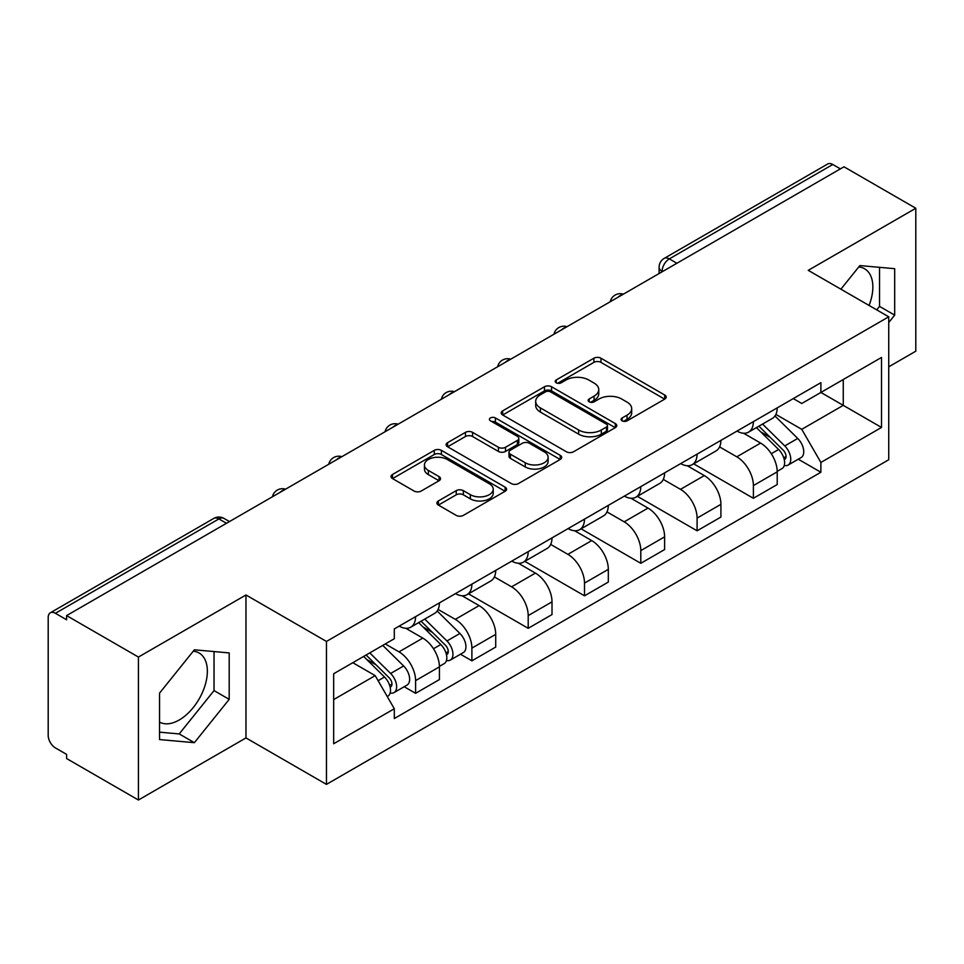 <?xml version="1.0" encoding="UTF-8"?>
<svg xmlns="http://www.w3.org/2000/svg" width="964" height="964" viewBox="0 0 964 964"><rect width="100%" height="100%" fill="white"/><g stroke="black" fill="none" stroke-linecap="round" stroke-linejoin="round"><path stroke-width="1.45" d="M622.129 420.846A3.507 2.024 0 0 0 627.094 420.846L664.726 399.12A5.013 2.892 0 0 0 666.196 397.072A5.013 2.892 0 0 0 664.726 395.023L600.97 358.21A5.013 2.892 0 0 0 593.884 358.21L556.24 379.937A3.507 2.024 0 0 0 555.216 381.37A3.507 2.024 0 0 0 556.24 382.804A3.507 2.024 0 0 0 561.205 382.804L566.073 379.997A16.027 9.254 0 0 1 588.739 379.997L594.053 383.057A16.027 9.254 0 0 1 598.752 389.601A16.027 9.254 0 0 1 594.053 396.144L589.185 398.963A3.507 2.024 0 0 0 588.161 400.397A3.507 2.024 0 0 0 589.185 401.819A3.507 2.024 0 0 0 594.149 401.819L599.018 399.012A16.027 9.254 0 0 1 621.684 399.012L626.998 402.084A16.027 9.254 0 0 1 631.697 408.628A16.027 9.254 0 0 1 626.998 415.171L622.129 417.978A3.507 2.024 0 0 0 621.105 419.412A3.507 2.024 0 0 0 622.129 420.846L622.129 417.978M858.731 266.992A39.813 22.979 -60 0 1 864.612 268.787A39.813 22.979 -60 0 1 869.07 305.468M193.234 651.206A39.813 22.979 -60 0 1 199.114 653.014A39.813 22.979 -60 0 1 205.212 684.91A39.813 22.979 -60 0 1 179.208 720A39.813 22.979 -60 0 1 159.542 722.096M438.367 500.967A5.013 2.892 0 0 0 436.897 503.015A5.013 2.892 0 0 0 438.367 505.052L456.249 515.391A5.013 2.892 0 0 0 463.335 515.391L505.136 491.254A5.013 2.892 0 0 0 506.606 489.206A5.013 2.892 0 0 0 505.136 487.157L441.379 450.345A5.013 2.892 0 0 0 434.294 450.345L392.493 474.481A5.013 2.892 0 0 0 391.023 476.529A5.013 2.892 0 0 0 392.493 478.566L414.098 491.05A5.013 2.892 0 0 0 421.184 491.05L439.078 480.723A5.013 2.892 0 0 0 440.536 478.674A5.013 2.892 0 0 0 439.078 476.626L428.353 470.444A13.4 7.736 0 0 1 424.437 464.973A13.4 7.736 0 0 1 432.703 457.828A13.4 7.736 0 0 1 447.308 459.503L489.29 483.735A13.4 7.736 0 0 1 493.219 489.206A13.4 7.736 0 0 1 484.94 496.352A13.4 7.736 0 0 1 470.336 494.677L463.335 490.64A5.013 2.892 0 0 0 456.249 490.64L438.367 500.967L438.367 505.052M326.459 641.446L245.977 594.981L138.43 657.062L66.6 615.598L843.982 166.796L915.8 208.26L808.254 270.342L888.736 316.807L326.459 641.446L326.459 784.383L888.736 459.756L888.736 316.807M566.422 451.779A5.013 2.892 0 0 0 573.508 451.779L615.309 427.642A5.013 2.892 0 0 0 616.779 425.606A5.013 2.892 0 0 0 615.309 423.558L551.541 386.745A5.013 2.892 0 0 0 544.467 386.745L502.666 410.869A5.013 2.892 0 0 0 501.196 412.917A5.013 2.892 0 0 0 502.666 414.966L566.422 451.779M491.845 421.605A3.507 2.024 0 0 1 495.4 422.099L495.4 417.93L560.229 455.357A5.013 2.892 0 0 1 561.699 457.406A5.013 2.892 0 0 1 560.229 459.454L518.427 483.579A5.013 2.892 0 0 1 511.342 483.579L447.573 446.766L447.573 442.681A5.013 2.892 0 0 0 446.103 444.717A5.013 2.892 0 0 0 447.573 446.766M447.573 442.681L465.467 432.354A5.013 2.892 0 0 1 472.553 432.354L498.412 447.284A5.013 2.892 0 0 0 505.498 447.284L517.367 440.428A5.013 2.892 0 0 0 518.825 438.379A5.013 2.892 0 0 0 517.367 436.343L490.435 420.798A3.507 2.024 0 0 1 489.411 419.364A3.507 2.024 0 0 1 491.58 417.496A3.507 2.024 0 0 1 495.4 417.93M138.43 657.062L138.43 800.012L66.6 758.548L66.6 754.378L55.418 747.919A10.206 5.892 -120 0 1 48.2 735.411L48.2 617.478A10.206 5.892 -120 0 1 50.309 612.803L213.803 518.415A10.206 5.892 60 0 1 218.9 518.921L55.418 613.309A10.206 5.892 -120 0 0 50.309 612.803M888.736 366.826L915.8 351.197L915.8 208.26M138.43 800.012L245.977 737.918L326.459 784.383M66.6 615.598L66.6 619.768L55.418 613.309M676.885 263.268L669.305 258.882A10.206 5.892 60 0 0 664.208 258.376L827.69 163.988A10.206 5.892 60 0 1 832.788 164.495L669.305 258.882A10.206 5.892 120 0 0 662.087 271.39L662.087 271.8M840.367 168.869L832.788 164.495M753.39 421.617A23.473 13.556 60 0 1 748.534 432.161L772.357 418.412A23.473 13.556 -120 0 0 777.213 407.868M719.59 446.898L736.797 456.828A23.473 13.556 60 0 1 753.39 485.591L777.213 471.83A23.473 13.556 -120 0 0 760.608 443.079L743.569 433.234M777.213 471.83L777.213 484.543L753.39 498.292L693.682 463.829M748.534 432.161A23.473 13.556 60 0 1 736.978 431.101M753.39 485.591L753.39 498.292M697.093 454.128A23.473 13.556 60 0 1 692.236 464.66L716.047 450.911A23.473 13.556 -120 0 0 720.915 440.367M637.385 496.327L697.093 530.803L720.915 517.053L720.915 504.341A23.473 13.556 -120 0 0 704.31 475.589L687.26 465.745M692.236 464.66A23.473 13.556 60 0 1 680.68 463.6M663.292 479.409L680.5 489.338A23.473 13.556 60 0 1 697.093 518.09L697.093 530.803M640.795 486.627A23.473 13.556 60 0 1 635.939 497.171L659.75 483.41A23.473 13.556 -120 0 0 664.618 472.878M581.087 528.838L640.795 563.301L664.618 549.552L664.618 536.84A23.473 13.556 -120 0 0 648.013 508.088L630.962 498.243M635.939 497.171A23.473 13.556 60 0 1 624.371 496.111M606.995 511.908L624.19 521.837A23.473 13.556 60 0 1 640.795 550.601L640.795 563.301M584.497 519.138A23.473 13.556 60 0 1 579.629 529.67L603.452 515.921A23.473 13.556 -120 0 0 608.308 505.377M524.79 561.337L584.497 595.812L608.32 582.063L608.32 569.35A23.473 13.556 -120 0 0 591.715 540.599L574.664 530.754M579.629 529.67A23.473 13.556 60 0 1 568.073 528.609M550.685 544.419L567.892 554.348A23.473 13.556 60 0 1 584.497 583.1L584.497 595.812M528.2 551.637A23.473 13.556 60 0 1 523.332 562.181L547.154 548.42A23.473 13.556 -120 0 0 552.011 537.888M468.48 593.848L528.2 628.311L552.011 614.562L552.011 601.849A23.473 13.556 -120 0 0 535.418 573.098L518.367 563.253M523.332 562.181A23.473 13.556 60 0 1 511.776 561.12M494.387 576.918L511.595 586.847A23.473 13.556 60 0 1 528.2 615.61L528.2 628.311M471.89 584.148A23.473 13.556 60 0 1 467.034 594.68L490.857 580.931A23.473 13.556 -120 0 0 495.713 570.387M460.479 654.231L471.89 660.822L495.713 647.073L495.713 634.36A23.473 13.556 -120 0 0 479.108 605.609L462.069 595.764M467.034 594.68A23.473 13.556 60 0 1 455.478 593.619M438.09 609.429L455.297 619.358A23.473 13.556 60 0 1 471.89 648.109L471.89 660.822M415.592 616.647A23.473 13.556 60 0 1 410.736 627.19L434.547 613.429A23.473 13.556 -120 0 0 439.415 602.898M404.169 686.73L415.592 693.321L439.415 679.572L439.415 666.859A23.473 13.556 -120 0 0 422.81 638.108L405.76 628.263M410.736 627.19A23.473 13.556 60 0 1 399.18 626.13M385.275 643.94L398.988 651.857A23.473 13.556 60 0 1 415.592 680.62L415.592 693.321M793.276 398.59L801.759 403.494L881.518 357.439L843.259 379.527L843.259 405.362L801.759 429.329L775.887 414.399M333.677 699.575L375.177 675.619L394.3 708.745L333.677 743.75L333.677 673.74L394.3 638.734L394.3 628.938L820.882 382.66L820.882 392.444L881.518 427.45L820.882 462.455L801.759 429.329M881.518 357.439L881.518 427.45M394.3 708.745L394.3 718.542L820.882 472.252L820.882 462.455M888.736 322.542L894.688 315.132L894.688 268.691L859.864 265.582L840.885 289.188M245.977 594.981L245.977 737.918M159.542 739.569L194.367 742.678L229.191 699.358L229.191 652.917L194.367 649.808L159.542 693.128L159.542 739.569M375.177 675.619L352.8 662.69M798.276 459.201L820.882 472.252M876.722 309.878L879.529 306.383L879.529 267.341M879.529 306.383L894.688 315.132M159.542 732.17L179.208 733.929L214.032 690.598L214.032 651.568M179.208 733.929L194.367 742.678M214.032 690.598L229.191 699.358M623.527 421.34L626.998 419.34A16.027 9.254 0 0 0 631.697 412.797L631.697 408.628M598.752 389.601L598.752 393.77A16.027 9.254 0 0 1 594.053 400.313L590.583 402.325M664.666 399.156L600.97 362.38A5.013 2.892 0 0 0 593.884 362.38L557.638 383.298M615.249 427.679L551.541 390.914A5.013 2.892 0 0 0 544.467 390.914L502.726 415.002M606.452 427.028A3.507 2.024 0 0 0 607.477 425.606A3.507 2.024 0 0 0 606.452 424.172L550.48 391.854A3.507 2.024 0 0 0 545.528 391.854L540.382 394.818A16.027 9.254 0 0 0 535.695 401.361A16.027 9.254 0 0 0 540.382 407.905L578.641 429.992A16.027 9.254 0 0 0 601.319 429.992L606.452 427.028L606.452 431.197A3.507 2.024 0 0 0 607.477 429.763L607.477 425.606M535.695 401.361L535.695 405.531A16.027 9.254 0 0 0 540.382 412.074L540.382 407.905M606.452 431.197L601.319 434.162A16.027 9.254 0 0 1 578.641 434.162L540.382 412.074M447.645 446.802L465.467 436.511L465.467 432.354M518.825 438.379L518.825 442.548A5.013 2.892 0 0 1 517.367 444.597L505.498 451.441A5.013 2.892 0 0 1 498.412 451.441L472.553 436.511A5.013 2.892 0 0 0 465.467 436.511M495.4 422.099L560.156 459.491M525.247 462.768A13.4 7.736 0 0 0 539.852 464.455A13.4 7.736 0 0 0 548.118 457.298A13.4 7.736 0 0 0 544.19 451.827L529.405 443.295A5.013 2.892 0 0 0 522.319 443.295L510.45 450.14A5.013 2.892 0 0 0 508.992 452.188A5.013 2.892 0 0 0 510.45 454.237L525.247 462.768L525.247 466.938A13.4 7.736 0 0 0 539.852 468.612A13.4 7.736 0 0 0 548.118 461.467L548.118 457.298M508.992 452.188L508.992 456.358A5.013 2.892 0 0 0 510.45 458.406L510.45 454.237M525.247 466.938L510.45 458.406M493.219 489.206L493.219 493.375A13.4 7.736 0 0 1 484.94 500.521A13.4 7.736 0 0 1 470.336 498.846L463.335 494.809A5.013 2.892 0 0 0 456.249 494.809L438.427 505.1M424.437 464.973L424.437 469.143A13.4 7.736 0 0 0 428.353 474.613L428.353 470.444M439.006 480.759L428.353 474.613M505.076 491.291L441.379 454.514A5.013 2.892 0 0 0 434.294 454.514L392.553 478.614M756.427 427.606L778.599 449.477A12.761 7.363 60 0 1 781.973 468.612L777.213 471.36M760.849 431.968L770.248 437.391M758.885 426.184L783.178 450.14A6.121 3.531 60 0 1 784.792 459.322A6.121 3.531 60 0 1 784.226 459.551M762.56 424.064L784.744 445.934A12.761 7.363 60 0 1 788.106 465.07A12.761 7.363 60 0 1 784.25 465.479M774.972 415.99L797.734 438.439A12.761 7.363 60 0 1 801.096 457.575L788.106 465.07M418.629 622.624L440.801 644.506A12.761 7.363 60 0 1 444.175 663.642L439.403 666.389M423.051 626.998L432.45 632.42M421.087 621.214L445.368 645.169A6.121 3.531 60 0 1 446.983 654.351A6.121 3.531 60 0 1 446.428 654.568M424.763 619.093L446.935 640.964A12.761 7.363 60 0 1 450.309 660.099A12.761 7.363 60 0 1 446.453 660.509M437.174 611.007L459.936 633.469A12.761 7.363 60 0 1 463.298 652.592L450.309 660.099M363.645 656.436L384.503 677.017A12.761 7.363 60 0 1 387.865 696.141L387.239 696.514M366.742 659.496L376.153 664.931M366.103 655.014L389.07 677.68A6.121 3.531 60 0 1 390.685 686.862A6.121 3.531 60 0 1 390.131 687.079M369.778 652.893L390.637 673.475A12.761 7.363 60 0 1 393.999 692.598A12.761 7.363 60 0 1 390.155 693.008M382.768 645.386L403.627 665.967A12.761 7.363 60 0 1 407.001 685.103L393.999 692.598M662.449 271.595L662.087 271.39A10.206 5.892 0 0 1 659.099 267.221L659.099 273.535M471.89 648.109L495.713 634.36M528.2 615.61L552.011 601.849M584.497 583.1L608.32 569.35M640.795 550.601L664.618 536.84M697.093 518.09L720.915 504.341M415.592 680.62L439.415 666.859M398.988 651.857L422.81 638.108M455.297 619.358L479.108 605.609M511.595 586.847L535.418 573.098M567.892 554.348L591.715 540.599M624.19 521.837L648.013 508.088M680.5 489.338L704.31 475.589M736.797 456.828L760.608 443.079M622.479 294.671A10.206 5.892 120 0 0 617.972 297.274M566.181 327.182A10.206 5.892 120 0 0 561.675 329.784M509.872 359.68A10.206 5.892 120 0 0 505.365 362.283M453.574 392.191A10.206 5.892 120 0 0 449.067 394.794M397.276 424.69A10.206 5.892 120 0 0 392.77 427.293M340.979 457.201A10.206 5.892 120 0 0 336.472 459.804M284.681 489.7A10.206 5.892 120 0 0 280.175 492.303M226.48 523.295L218.9 518.921A10.206 5.892 120 0 1 224.01 518.415A10.206 10.206 0 0 0 213.803 518.415M626.998 419.34L626.998 415.171M589.185 401.819L589.185 398.963M594.053 400.313L594.053 396.144M556.24 382.804L556.24 379.937M593.884 362.38L593.884 358.21M600.97 362.38L600.97 358.21M664.726 399.12L664.726 395.023M502.666 414.966L502.666 410.869M544.467 390.914L544.467 386.745M551.541 390.914L551.541 386.745M615.309 427.642L615.309 423.558M578.641 434.162L578.641 429.992M601.319 434.162L601.319 429.992M472.553 436.511L472.553 432.354M498.412 451.441L498.412 447.284M505.498 451.441L505.498 447.284M517.367 444.597L517.367 440.428M560.229 459.454L560.229 455.357M456.249 494.809L456.249 490.64M463.335 494.809L463.335 490.64M470.336 498.846L470.336 494.677M439.078 480.723L439.078 476.626M392.493 478.566L392.493 474.481M434.294 454.514L434.294 450.345M441.379 454.514L441.379 450.345M505.136 491.254L505.136 487.157M778.599 449.477L771.272 453.719M786.058 456.526L783.756 457.852M797.734 438.439L784.744 445.934M440.801 644.506L433.475 648.736M448.26 651.544L445.958 652.881M459.936 633.469L446.935 640.964M384.503 677.017L378.117 680.705M391.95 684.054L389.661 685.38M403.627 665.967L390.637 673.475M623.346 294.177A10.206 10.206 0 0 0 610.248 301.732M567.049 326.676A10.206 10.206 0 0 0 553.951 334.243M510.739 359.186A10.206 10.206 0 0 0 497.641 366.742M454.442 391.685A10.206 10.206 0 0 0 441.343 399.253M398.144 424.196A10.206 10.206 0 0 0 385.046 431.752M341.846 456.695A10.206 10.206 0 0 0 328.748 464.262M285.549 489.206A10.206 10.206 0 0 0 272.451 496.761M229.468 521.572L224.01 518.415M664.208 258.376A10.206 10.206 0 0 0 659.099 267.221"/></g></svg>
